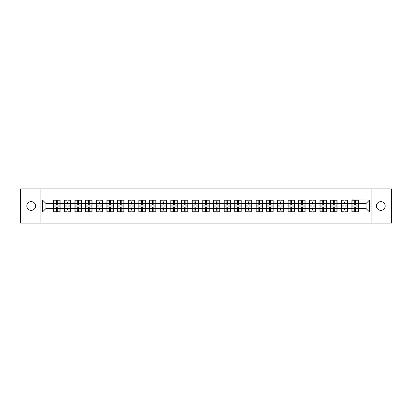 <?xml version="1.0" encoding="UTF-8"?>
<svg xmlns="http://www.w3.org/2000/svg" width="412" height="412" viewBox="0 0 412 412"><rect width="100%" height="100%" fill="white"/><g stroke="black" fill="none" stroke-linecap="round" stroke-linejoin="round"><path stroke-width="0.62" d="M380.817 210.372A4.372 4.372 0 0 1 376.444 206A4.372 4.372 0 0 1 380.817 201.628A4.372 4.372 0 0 1 385.184 206A4.372 4.372 0 0 1 380.817 210.372M31.183 210.372A4.372 4.372 0 0 1 26.816 206A4.372 4.372 0 0 1 31.183 201.628A4.372 4.372 0 0 1 35.556 206A4.372 4.372 0 0 1 31.183 210.372M371.052 223.072L391.4 223.072L391.4 188.928L371.052 188.928L371.052 223.072L40.948 223.072L40.948 188.928L20.6 188.928L20.6 223.072L40.948 223.072M371.052 188.928L40.948 188.928M366.067 208.529L366.067 203.471L358.383 203.471L358.383 208.529L366.067 208.529L369.482 211.943L369.482 200.057L351.894 199.856L351.894 203.471L347.728 203.471L347.728 208.529L351.894 208.529L351.894 203.471M369.482 211.943L42.518 211.943L42.518 200.057L53.617 200.057L53.617 203.471L45.933 203.471L45.933 208.529L53.617 208.529L53.617 203.471M351.894 200.057L53.617 200.057M351.894 208.529L351.894 211.943M347.728 208.529L347.728 211.943M347.728 200.057L347.728 203.471M337.078 208.529L341.244 208.529L341.244 203.471L337.078 203.471L337.078 211.943M341.244 208.529L341.244 211.943M341.244 200.057L341.244 203.471M337.078 200.057L337.078 203.471M326.422 208.529L330.589 208.529L330.589 203.471L326.422 203.471L326.422 211.943M330.589 208.529L330.589 211.943M330.589 200.057L330.589 203.471M326.422 200.057L326.422 203.471M315.772 208.529L319.939 208.529L319.939 203.471L315.772 203.471L315.772 211.943M319.939 208.529L319.939 211.943M319.939 200.057L319.939 203.471M315.772 200.057L315.772 203.471M305.117 208.529L309.283 208.529L309.283 203.471L305.117 203.471L305.117 211.943M309.283 208.529L309.283 211.943M309.283 200.057L309.283 203.471M305.117 200.057L305.117 203.471M294.467 208.529L298.633 208.529L298.633 203.471L294.467 203.471L294.467 211.943M298.633 208.529L298.633 211.943M298.633 200.057L298.633 203.471M294.467 200.057L294.467 203.471M283.811 208.529L287.978 208.529L287.978 203.471L283.811 203.471L283.811 211.943M287.978 208.529L287.978 211.943M287.978 200.057L287.978 203.471M283.811 200.057L283.811 203.471M273.161 208.529L277.327 208.529L277.327 203.471L273.161 203.471L273.161 211.943M277.327 208.529L277.327 211.943M277.327 200.057L277.327 203.471M273.161 200.057L273.161 203.471M262.506 208.529L266.672 208.529L266.672 203.471L262.506 203.471L262.506 211.943M266.672 208.529L266.672 211.943M266.672 200.057L266.672 203.471M262.506 200.057L262.506 203.471M251.856 208.529L256.022 208.529L256.022 203.471L251.856 203.471L251.856 211.943M256.022 208.529L256.022 211.943M256.022 200.057L256.022 203.471M251.856 200.057L251.856 203.471M241.2 208.529L245.367 208.529L245.367 203.471L241.2 203.471L241.2 211.943M245.367 208.529L245.367 211.943M245.367 200.057L245.367 203.471M241.2 200.057L241.2 203.471M230.55 208.529L234.716 208.529L234.716 203.471L230.55 203.471L230.55 211.943M234.716 208.529L234.716 211.943M234.716 200.057L234.716 203.471M230.55 200.057L230.55 203.471M219.895 208.529L224.061 208.529L224.061 203.471L219.895 203.471L219.895 211.943M224.061 208.529L224.061 211.943M224.061 200.057L224.061 203.471M219.895 200.057L219.895 203.471M209.245 208.529L213.411 208.529L213.411 203.471L209.245 203.471L209.245 211.943M213.411 208.529L213.411 211.943M213.411 200.057L213.411 203.471M209.245 200.057L209.245 203.471M198.589 208.529L202.756 208.529L202.756 203.471L198.589 203.471L198.589 211.943M202.756 208.529L202.756 211.943M202.756 200.057L202.756 203.471M198.589 200.057L198.589 203.471M187.939 208.529L192.105 208.529L192.105 203.471L187.939 203.471L187.939 211.943M192.105 208.529L192.105 211.943M192.105 200.057L192.105 203.471M187.939 200.057L187.939 203.471M177.284 208.529L181.45 208.529L181.45 203.471L177.284 203.471L177.284 211.943M181.45 208.529L181.45 211.943M181.45 200.057L181.45 203.471M177.284 200.057L177.284 203.471M166.633 208.529L170.8 208.529L170.8 203.471L166.633 203.471L166.633 211.943M170.8 208.529L170.8 211.943M170.8 200.057L170.8 203.471M166.633 200.057L166.633 203.471M155.978 208.529L160.144 208.529L160.144 203.471L155.978 203.471L155.978 211.943M160.144 208.529L160.144 211.943M160.144 200.057L160.144 203.471M155.978 200.057L155.978 203.471M145.328 208.529L149.494 208.529L149.494 203.471L145.328 203.471L145.328 211.943M149.494 208.529L149.494 211.943M149.494 200.057L149.494 203.471M145.328 200.057L145.328 203.471M134.673 208.529L138.839 208.529L138.839 203.471L134.673 203.471L134.673 211.943M138.839 208.529L138.839 211.943M138.839 200.057L138.839 203.471M134.673 200.057L134.673 203.471M124.022 208.529L128.189 208.529L128.189 203.471L124.022 203.471L124.022 211.943M128.189 208.529L128.189 211.943M128.189 200.057L128.189 203.471M124.022 200.057L124.022 203.471M113.367 208.529L117.533 208.529L117.533 203.471L113.367 203.471L113.367 211.943M117.533 208.529L117.533 211.943M117.533 200.057L117.533 203.471M113.367 200.057L113.367 203.471M102.717 208.529L106.883 208.529L106.883 203.471L102.717 203.471L102.717 211.943M106.883 208.529L106.883 211.943M106.883 200.057L106.883 203.471M102.717 200.057L102.717 203.471M92.061 208.529L96.228 208.529L96.228 203.471L92.061 203.471L92.061 211.943M96.228 208.529L96.228 211.943M96.228 200.057L96.228 203.471M92.061 200.057L92.061 203.471M81.411 208.529L85.578 208.529L85.578 203.471L81.411 203.471L81.411 211.943M85.578 208.529L85.578 211.943M85.578 200.057L85.578 203.471M81.411 200.057L81.411 203.471M70.756 208.529L74.922 208.529L74.922 203.471L70.756 203.471L70.756 211.943M74.922 208.529L74.922 211.943M74.922 200.057L74.922 203.471M70.756 200.057L70.756 203.471M60.106 208.529L64.272 208.529L64.272 203.471L60.106 203.471L60.106 211.943M64.272 208.529L64.272 211.943M64.272 200.057L64.272 203.471M60.106 200.057L60.106 203.471M53.617 208.529L53.617 211.943M45.933 208.529L42.518 211.943M42.518 200.057L45.933 203.471M358.383 208.529L358.383 211.943M358.383 200.057L358.383 203.471M369.482 200.057L366.067 203.471M53.787 203.58L56.418 203.58L56.418 200.026L53.787 200.026L53.787 206.922L56.418 206.922L56.418 208.421L57.304 208.415L57.304 206.922L59.936 206.922L59.936 200.026L57.304 200.026L57.304 200.773L59.936 200.773M56.418 202.591L57.304 202.591M57.304 200.881L56.418 200.881M53.787 205.078L56.418 205.078L56.418 203.58L57.304 203.585L57.304 205.078L59.936 205.078M53.787 200.773L56.418 200.773M56.418 211.119L57.304 211.119M56.418 209.409L57.304 209.409M53.787 211.974L56.418 211.974L56.418 211.227L53.787 211.227L53.787 211.974M53.787 206.922L53.787 208.421L56.418 208.421L56.418 211.227M53.787 208.421L53.787 211.227M59.936 206.922L59.936 211.974L57.304 211.974L57.304 211.227L59.936 211.227M59.936 208.421L57.304 208.421L57.304 211.227M59.936 203.58L57.304 203.58L57.304 200.773M64.442 203.58L67.068 203.58L67.068 200.026L64.442 200.026L64.442 206.922L67.068 206.922L67.068 208.421L67.959 208.415L67.959 206.922L70.586 206.922L70.586 200.026L67.959 200.026L67.959 200.773L70.586 200.773M67.068 202.591L67.959 202.591M67.959 200.881L67.068 200.881M64.442 205.078L67.068 205.078L67.068 203.58L67.959 203.585L67.959 205.078L70.586 205.078M64.442 200.773L67.068 200.773M67.068 211.119L67.959 211.119M67.068 209.409L67.959 209.409M64.442 211.974L67.068 211.974L67.068 211.227L64.442 211.227L64.442 211.974M64.442 206.922L64.442 208.421L67.068 208.421L67.068 211.227M64.442 208.421L64.442 211.227M70.586 206.922L70.586 211.974L67.959 211.974L67.959 211.227L70.586 211.227M70.586 208.421L67.959 208.421L67.959 211.227M70.586 203.58L67.959 203.58L67.959 200.773M75.092 203.58L77.724 203.58L77.724 200.026L75.092 200.026L75.092 206.922L77.724 206.922L77.724 208.421L78.61 208.415L78.61 206.922L81.241 206.922L81.241 200.026L78.61 200.026L78.61 200.773L81.241 200.773M77.724 202.591L78.61 202.591M78.61 200.881L77.724 200.881M75.092 205.078L77.724 205.078L77.724 203.58L78.61 203.585L78.61 205.078L81.241 205.078M75.092 200.773L77.724 200.773M77.724 211.119L78.61 211.119M77.724 209.409L78.61 209.409M75.092 211.974L77.724 211.974L77.724 211.227L75.092 211.227L75.092 211.974M75.092 206.922L75.092 208.421L77.724 208.421L77.724 211.227M75.092 208.421L75.092 211.227M81.241 206.922L81.241 211.974L78.61 211.974L78.61 211.227L81.241 211.227M81.241 208.421L78.61 208.421L78.61 211.227M81.241 203.58L78.61 203.58L78.61 200.773M85.748 203.58L88.374 203.58L88.374 200.026L85.748 200.026L85.748 206.922L88.374 206.922L88.374 208.421L89.265 208.415L89.265 206.922L91.891 206.922L91.891 200.026L89.265 200.026L89.265 200.773L91.891 200.773M88.374 202.591L89.265 202.591M89.265 200.881L88.374 200.881M85.748 205.078L88.374 205.078L88.374 203.58L89.265 203.585L89.265 205.078L91.891 205.078M85.748 200.773L88.374 200.773M88.374 211.119L89.265 211.119M88.374 209.409L89.265 209.409M85.748 211.974L88.374 211.974L88.374 211.227L85.748 211.227L85.748 211.974M85.748 206.922L85.748 208.421L88.374 208.421L88.374 211.227M85.748 208.421L85.748 211.227M91.891 206.922L91.891 211.974L89.265 211.974L89.265 211.227L91.891 211.227M91.891 208.421L89.265 208.421L89.265 211.227M91.891 203.58L89.265 203.58L89.265 200.773M96.398 203.58L99.029 203.58L99.029 200.026L96.398 200.026L96.398 206.922L99.029 206.922L99.029 208.421L99.915 208.415L99.915 206.922L102.547 206.922L102.547 200.026L99.915 200.026L99.915 200.773L102.547 200.773M99.029 202.591L99.915 202.591M99.915 200.881L99.029 200.881M96.398 205.078L99.029 205.078L99.029 203.58L99.915 203.585L99.915 205.078L102.547 205.078M96.398 200.773L99.029 200.773M99.029 211.119L99.915 211.119M99.029 209.409L99.915 209.409M96.398 211.974L99.029 211.974L99.029 211.227L96.398 211.227L96.398 211.974M96.398 206.922L96.398 208.421L99.029 208.421L99.029 211.227M96.398 208.421L96.398 211.227M102.547 206.922L102.547 211.974L99.915 211.974L99.915 211.227L102.547 211.227M102.547 208.421L99.915 208.421L99.915 211.227M102.547 203.58L99.915 203.58L99.915 200.773M107.053 203.58L109.68 203.58L109.68 200.026L107.053 200.026L107.053 206.922L109.68 206.922L109.68 208.421L110.57 208.415L110.57 206.922L113.197 206.922L113.197 200.026L110.57 200.026L110.57 200.773L113.197 200.773M109.68 202.591L110.57 202.591M110.57 200.881L109.68 200.881M107.053 205.078L109.68 205.078L109.68 203.58L110.57 203.585L110.57 205.078L113.197 205.078M107.053 200.773L109.68 200.773M109.68 211.119L110.57 211.119M109.68 209.409L110.57 209.409M107.053 211.974L109.68 211.974L109.68 211.227L107.053 211.227L107.053 211.974M107.053 206.922L107.053 208.421L109.68 208.421L109.68 211.227M107.053 208.421L107.053 211.227M113.197 206.922L113.197 211.974L110.57 211.974L110.57 211.227L113.197 211.227M113.197 208.421L110.57 208.421L110.57 211.227M113.197 203.58L110.57 203.58L110.57 200.773M117.703 203.58L120.335 203.58L120.335 200.026L117.703 200.026L117.703 206.922L120.335 206.922L120.335 208.421L121.221 208.415L121.221 206.922L123.852 206.922L123.852 200.026L121.221 200.026L121.221 200.773L123.852 200.773M120.335 202.591L121.221 202.591M121.221 200.881L120.335 200.881M117.703 205.078L120.335 205.078L120.335 203.58L121.221 203.585L121.221 205.078L123.852 205.078M117.703 200.773L120.335 200.773M120.335 211.119L121.221 211.119M120.335 209.409L121.221 209.409M117.703 211.974L120.335 211.974L120.335 211.227L117.703 211.227L117.703 211.974M117.703 206.922L117.703 208.421L120.335 208.421L120.335 211.227M117.703 208.421L117.703 211.227M123.852 206.922L123.852 211.974L121.221 211.974L121.221 211.227L123.852 211.227M123.852 208.421L121.221 208.421L121.221 211.227M123.852 203.58L121.221 203.58L121.221 200.773M128.359 203.58L130.985 203.58L130.985 200.026L128.359 200.026L128.359 206.922L130.985 206.922L130.985 208.421L131.876 208.415L131.876 206.922L134.503 206.922L134.503 200.026L131.876 200.026L131.876 200.773L134.503 200.773M130.985 202.591L131.876 202.591M131.876 200.881L130.985 200.881M128.359 205.078L130.985 205.078L130.985 203.58L131.876 203.585L131.876 205.078L134.503 205.078M128.359 200.773L130.985 200.773M130.985 211.119L131.876 211.119M130.985 209.409L131.876 209.409M128.359 211.974L130.985 211.974L130.985 211.227L128.359 211.227L128.359 211.974M128.359 206.922L128.359 208.421L130.985 208.421L130.985 211.227M128.359 208.421L128.359 211.227M134.503 206.922L134.503 211.974L131.876 211.974L131.876 211.227L134.503 211.227M134.503 208.421L131.876 208.421L131.876 211.227M134.503 203.58L131.876 203.58L131.876 200.773M139.009 203.58L141.64 203.58L141.64 200.026L139.009 200.026L139.009 206.922L141.64 206.922L141.64 208.421L142.526 208.415L142.526 206.922L145.158 206.922L145.158 200.026L142.526 200.026L142.526 200.773L145.158 200.773M141.64 202.591L142.526 202.591M142.526 200.881L141.64 200.881M139.009 205.078L141.64 205.078L141.64 203.58L142.526 203.585L142.526 205.078L145.158 205.078M139.009 200.773L141.64 200.773M141.64 211.119L142.526 211.119M141.64 209.409L142.526 209.409M139.009 211.974L141.64 211.974L141.64 211.227L139.009 211.227L139.009 211.974M139.009 206.922L139.009 208.421L141.64 208.421L141.64 211.227M139.009 208.421L139.009 211.227M145.158 206.922L145.158 211.974L142.526 211.974L142.526 211.227L145.158 211.227M145.158 208.421L142.526 208.421L142.526 211.227M145.158 203.58L142.526 203.58L142.526 200.773M149.664 203.58L152.291 203.58L152.291 200.026L149.664 200.026L149.664 206.922L152.291 206.922L152.291 208.421L153.182 208.415L153.182 206.922L155.808 206.922L155.808 200.026L153.182 200.026L153.182 200.773L155.808 200.773M152.291 202.591L153.182 202.591M153.182 200.881L152.291 200.881M149.664 205.078L152.291 205.078L152.291 203.58L153.182 203.585L153.182 205.078L155.808 205.078M149.664 200.773L152.291 200.773M152.291 211.119L153.182 211.119M152.291 209.409L153.182 209.409M149.664 211.974L152.291 211.974L152.291 211.227L149.664 211.227L149.664 211.974M149.664 206.922L149.664 208.421L152.291 208.421L152.291 211.227M149.664 208.421L149.664 211.227M155.808 206.922L155.808 211.974L153.182 211.974L153.182 211.227L155.808 211.227M155.808 208.421L153.182 208.421L153.182 211.227M155.808 203.58L153.182 203.58L153.182 200.773M160.314 203.58L162.946 203.58L162.946 200.026L160.314 200.026L160.314 206.922L162.946 206.922L162.946 208.421L163.832 208.415L163.832 206.922L166.463 206.922L166.463 200.026L163.832 200.026L163.832 200.773L166.463 200.773M162.946 202.591L163.832 202.591M163.832 200.881L162.946 200.881M160.314 205.078L162.946 205.078L162.946 203.58L163.832 203.585L163.832 205.078L166.463 205.078M160.314 200.773L162.946 200.773M162.946 211.119L163.832 211.119M162.946 209.409L163.832 209.409M160.314 211.974L162.946 211.974L162.946 211.227L160.314 211.227L160.314 211.974M160.314 206.922L160.314 208.421L162.946 208.421L162.946 211.227M160.314 208.421L160.314 211.227M166.463 206.922L166.463 211.974L163.832 211.974L163.832 211.227L166.463 211.227M166.463 208.421L163.832 208.421L163.832 211.227M166.463 203.58L163.832 203.58L163.832 200.773M170.97 203.58L173.596 203.58L173.596 200.026L170.97 200.026L170.97 206.922L173.596 206.922L173.596 208.421L174.487 208.415L174.487 206.922L177.114 206.922L177.114 200.026L174.487 200.026L174.487 200.773L177.114 200.773M173.596 202.591L174.487 202.591M174.487 200.881L173.596 200.881M170.97 205.078L173.596 205.078L173.596 203.58L174.487 203.585L174.487 205.078L177.114 205.078M170.97 200.773L173.596 200.773M173.596 211.119L174.487 211.119M173.596 209.409L174.487 209.409M170.97 211.974L173.596 211.974L173.596 211.227L170.97 211.227L170.97 211.974M170.97 206.922L170.97 208.421L173.596 208.421L173.596 211.227M170.97 208.421L170.97 211.227M177.114 206.922L177.114 211.974L174.487 211.974L174.487 211.227L177.114 211.227M177.114 208.421L174.487 208.421L174.487 211.227M177.114 203.58L174.487 203.58L174.487 200.773M181.62 203.58L184.252 203.58L184.252 200.026L181.62 200.026L181.62 206.922L184.252 206.922L184.252 208.421L185.137 208.415L185.137 206.922L187.769 206.922L187.769 200.026L185.137 200.026L185.137 200.773L187.769 200.773M184.252 202.591L185.137 202.591M185.137 200.881L184.252 200.881M181.62 205.078L184.252 205.078L184.252 203.58L185.137 203.585L185.137 205.078L187.769 205.078M181.62 200.773L184.252 200.773M184.252 211.119L185.137 211.119M184.252 209.409L185.137 209.409M181.62 211.974L184.252 211.974L184.252 211.227L181.62 211.227L181.62 211.974M181.62 206.922L181.62 208.421L184.252 208.421L184.252 211.227M181.62 208.421L181.62 211.227M187.769 206.922L187.769 211.974L185.137 211.974L185.137 211.227L187.769 211.227M187.769 208.421L185.137 208.421L185.137 211.227M187.769 203.58L185.137 203.58L185.137 200.773M192.275 203.58L194.902 203.58L194.902 200.026L192.275 200.026L192.275 206.922L194.902 206.922L194.902 208.421L195.793 208.415L195.793 206.922L198.419 206.922L198.419 200.026L195.793 200.026L195.793 200.773L198.419 200.773M194.902 202.591L195.793 202.591M195.793 200.881L194.902 200.881M192.275 205.078L194.902 205.078L194.902 203.58L195.793 203.585L195.793 205.078L198.419 205.078M192.275 200.773L194.902 200.773M194.902 211.119L195.793 211.119M194.902 209.409L195.793 209.409M192.275 211.974L194.902 211.974L194.902 211.227L192.275 211.227L192.275 211.974M192.275 206.922L192.275 208.421L194.902 208.421L194.902 211.227M192.275 208.421L192.275 211.227M198.419 206.922L198.419 211.974L195.793 211.974L195.793 211.227L198.419 211.227M198.419 208.421L195.793 208.421L195.793 211.227M198.419 203.58L195.793 203.58L195.793 200.773M202.925 203.58L205.557 203.58L205.557 200.026L202.925 200.026L202.925 206.922L205.557 206.922L205.557 208.421L206.443 208.415L206.443 206.922L209.075 206.922L209.075 200.026L206.443 200.026L206.443 200.773L209.075 200.773M205.557 202.591L206.443 202.591M206.443 200.881L205.557 200.881M202.925 205.078L205.557 205.078L205.557 203.58L206.443 203.585L206.443 205.078L209.075 205.078M202.925 200.773L205.557 200.773M205.557 211.119L206.443 211.119M205.557 209.409L206.443 209.409M202.925 211.974L205.557 211.974L205.557 211.227L202.925 211.227L202.925 211.974M202.925 206.922L202.925 208.421L205.557 208.421L205.557 211.227M202.925 208.421L202.925 211.227M209.075 206.922L209.075 211.974L206.443 211.974L206.443 211.227L209.075 211.227M209.075 208.421L206.443 208.421L206.443 211.227M209.075 203.58L206.443 203.58L206.443 200.773M213.581 203.58L216.207 203.58L216.207 200.026L213.581 200.026L213.581 206.922L216.207 206.922L216.207 208.421L217.098 208.415L217.098 206.922L219.725 206.922L219.725 200.026L217.098 200.026L217.098 200.773L219.725 200.773M216.207 202.591L217.098 202.591M217.098 200.881L216.207 200.881M213.581 205.078L216.207 205.078L216.207 203.58L217.098 203.585L217.098 205.078L219.725 205.078M213.581 200.773L216.207 200.773M216.207 211.119L217.098 211.119M216.207 209.409L217.098 209.409M213.581 211.974L216.207 211.974L216.207 211.227L213.581 211.227L213.581 211.974M213.581 206.922L213.581 208.421L216.207 208.421L216.207 211.227M213.581 208.421L213.581 211.227M219.725 206.922L219.725 211.974L217.098 211.974L217.098 211.227L219.725 211.227M219.725 208.421L217.098 208.421L217.098 211.227M219.725 203.58L217.098 203.58L217.098 200.773M224.231 203.58L226.863 203.58L226.863 200.026L224.231 200.026L224.231 206.922L226.863 206.922L226.863 208.421L227.748 208.415L227.748 206.922L230.38 206.922L230.38 200.026L227.748 200.026L227.748 200.773L230.38 200.773M226.863 202.591L227.748 202.591M227.748 200.881L226.863 200.881M224.231 205.078L226.863 205.078L226.863 203.58L227.748 203.585L227.748 205.078L230.38 205.078M224.231 200.773L226.863 200.773M226.863 211.119L227.748 211.119M226.863 209.409L227.748 209.409M224.231 211.974L226.863 211.974L226.863 211.227L224.231 211.227L224.231 211.974M224.231 206.922L224.231 208.421L226.863 208.421L226.863 211.227M224.231 208.421L224.231 211.227M230.38 206.922L230.38 211.974L227.748 211.974L227.748 211.227L230.38 211.227M230.38 208.421L227.748 208.421L227.748 211.227M230.38 203.58L227.748 203.58L227.748 200.773M234.886 203.58L237.513 203.58L237.513 200.026L234.886 200.026L234.886 206.922L237.513 206.922L237.513 208.421L238.404 208.415L238.404 206.922L241.03 206.922L241.03 200.026L238.404 200.026L238.404 200.773L241.03 200.773M237.513 202.591L238.404 202.591M238.404 200.881L237.513 200.881M234.886 205.078L237.513 205.078L237.513 203.58L238.404 203.585L238.404 205.078L241.03 205.078M234.886 200.773L237.513 200.773M237.513 211.119L238.404 211.119M237.513 209.409L238.404 209.409M234.886 211.974L237.513 211.974L237.513 211.227L234.886 211.227L234.886 211.974M234.886 206.922L234.886 208.421L237.513 208.421L237.513 211.227M234.886 208.421L234.886 211.227M241.03 206.922L241.03 211.974L238.404 211.974L238.404 211.227L241.03 211.227M241.03 208.421L238.404 208.421L238.404 211.227M241.03 203.58L238.404 203.58L238.404 200.773M245.537 203.58L248.168 203.58L248.168 200.026L245.537 200.026L245.537 206.922L248.168 206.922L248.168 208.421L249.054 208.415L249.054 206.922L251.686 206.922L251.686 200.026L249.054 200.026L249.054 200.773L251.686 200.773M248.168 202.591L249.054 202.591M249.054 200.881L248.168 200.881M245.537 205.078L248.168 205.078L248.168 203.58L249.054 203.585L249.054 205.078L251.686 205.078M245.537 200.773L248.168 200.773M248.168 211.119L249.054 211.119M248.168 209.409L249.054 209.409M245.537 211.974L248.168 211.974L248.168 211.227L245.537 211.227L245.537 211.974M245.537 206.922L245.537 208.421L248.168 208.421L248.168 211.227M245.537 208.421L245.537 211.227M251.686 206.922L251.686 211.974L249.054 211.974L249.054 211.227L251.686 211.227M251.686 208.421L249.054 208.421L249.054 211.227M251.686 203.58L249.054 203.58L249.054 200.773M256.192 203.58L258.818 203.58L258.818 200.026L256.192 200.026L256.192 206.922L258.818 206.922L258.818 208.421L259.709 208.415L259.709 206.922L262.336 206.922L262.336 200.026L259.709 200.026L259.709 200.773L262.336 200.773M258.818 202.591L259.709 202.591M259.709 200.881L258.818 200.881M256.192 205.078L258.818 205.078L258.818 203.58L259.709 203.585L259.709 205.078L262.336 205.078M256.192 200.773L258.818 200.773M258.818 211.119L259.709 211.119M258.818 209.409L259.709 209.409M256.192 211.974L258.818 211.974L258.818 211.227L256.192 211.227L256.192 211.974M256.192 206.922L256.192 208.421L258.818 208.421L258.818 211.227M256.192 208.421L256.192 211.227M262.336 206.922L262.336 211.974L259.709 211.974L259.709 211.227L262.336 211.227M262.336 208.421L259.709 208.421L259.709 211.227M262.336 203.58L259.709 203.58L259.709 200.773M266.842 203.58L269.474 203.58L269.474 200.026L266.842 200.026L266.842 206.922L269.474 206.922L269.474 208.421L270.36 208.415L270.36 206.922L272.991 206.922L272.991 200.026L270.36 200.026L270.36 200.773L272.991 200.773M269.474 202.591L270.36 202.591M270.36 200.881L269.474 200.881M266.842 205.078L269.474 205.078L269.474 203.58L270.36 203.585L270.36 205.078L272.991 205.078M266.842 200.773L269.474 200.773M269.474 211.119L270.36 211.119M269.474 209.409L270.36 209.409M266.842 211.974L269.474 211.974L269.474 211.227L266.842 211.227L266.842 211.974M266.842 206.922L266.842 208.421L269.474 208.421L269.474 211.227M266.842 208.421L266.842 211.227M272.991 206.922L272.991 211.974L270.36 211.974L270.36 211.227L272.991 211.227M272.991 208.421L270.36 208.421L270.36 211.227M272.991 203.58L270.36 203.58L270.36 200.773M277.497 203.58L280.124 203.58L280.124 200.026L277.497 200.026L277.497 206.922L280.124 206.922L280.124 208.421L281.015 208.415L281.015 206.922L283.641 206.922L283.641 200.026L281.015 200.026L281.015 200.773L283.641 200.773M280.124 202.591L281.015 202.591M281.015 200.881L280.124 200.881M277.497 205.078L280.124 205.078L280.124 203.58L281.015 203.585L281.015 205.078L283.641 205.078M277.497 200.773L280.124 200.773M280.124 211.119L281.015 211.119M280.124 209.409L281.015 209.409M277.497 211.974L280.124 211.974L280.124 211.227L277.497 211.227L277.497 211.974M277.497 206.922L277.497 208.421L280.124 208.421L280.124 211.227M277.497 208.421L277.497 211.227M283.641 206.922L283.641 211.974L281.015 211.974L281.015 211.227L283.641 211.227M283.641 208.421L281.015 208.421L281.015 211.227M283.641 203.58L281.015 203.58L281.015 200.773M288.148 203.58L290.779 203.58L290.779 200.026L288.148 200.026L288.148 206.922L290.779 206.922L290.779 208.421L291.665 208.415L291.665 206.922L294.297 206.922L294.297 200.026L291.665 200.026L291.665 200.773L294.297 200.773M290.779 202.591L291.665 202.591M291.665 200.881L290.779 200.881M288.148 205.078L290.779 205.078L290.779 203.58L291.665 203.585L291.665 205.078L294.297 205.078M288.148 200.773L290.779 200.773M290.779 211.119L291.665 211.119M290.779 209.409L291.665 209.409M288.148 211.974L290.779 211.974L290.779 211.227L288.148 211.227L288.148 211.974M288.148 206.922L288.148 208.421L290.779 208.421L290.779 211.227M288.148 208.421L288.148 211.227M294.297 206.922L294.297 211.974L291.665 211.974L291.665 211.227L294.297 211.227M294.297 208.421L291.665 208.421L291.665 211.227M294.297 203.58L291.665 203.58L291.665 200.773M298.803 203.58L301.429 203.58L301.429 200.026L298.803 200.026L298.803 206.922L301.429 206.922L301.429 208.421L302.32 208.415L302.32 206.922L304.947 206.922L304.947 200.026L302.32 200.026L302.32 200.773L304.947 200.773M301.429 202.591L302.32 202.591M302.32 200.881L301.429 200.881M298.803 205.078L301.429 205.078L301.429 203.58L302.32 203.585L302.32 205.078L304.947 205.078M298.803 200.773L301.429 200.773M301.429 211.119L302.32 211.119M301.429 209.409L302.32 209.409M298.803 211.974L301.429 211.974L301.429 211.227L298.803 211.227L298.803 211.974M298.803 206.922L298.803 208.421L301.429 208.421L301.429 211.227M298.803 208.421L298.803 211.227M304.947 206.922L304.947 211.974L302.32 211.974L302.32 211.227L304.947 211.227M304.947 208.421L302.32 208.421L302.32 211.227M304.947 203.58L302.32 203.58L302.32 200.773M309.453 203.58L312.085 203.58L312.085 200.026L309.453 200.026L309.453 206.922L312.085 206.922L312.085 208.421L312.971 208.415L312.971 206.922L315.602 206.922L315.602 200.026L312.971 200.026L312.971 200.773L315.602 200.773M312.085 202.591L312.971 202.591M312.971 200.881L312.085 200.881M309.453 205.078L312.085 205.078L312.085 203.58L312.971 203.585L312.971 205.078L315.602 205.078M309.453 200.773L312.085 200.773M312.085 211.119L312.971 211.119M312.085 209.409L312.971 209.409M309.453 211.974L312.085 211.974L312.085 211.227L309.453 211.227L309.453 211.974M309.453 206.922L309.453 208.421L312.085 208.421L312.085 211.227M309.453 208.421L309.453 211.227M315.602 206.922L315.602 211.974L312.971 211.974L312.971 211.227L315.602 211.227M315.602 208.421L312.971 208.421L312.971 211.227M315.602 203.58L312.971 203.58L312.971 200.773M320.109 203.58L322.735 203.58L322.735 200.026L320.109 200.026L320.109 206.922L322.735 206.922L322.735 208.421L323.626 208.415L323.626 206.922L326.252 206.922L326.252 200.026L323.626 200.026L323.626 200.773L326.252 200.773M322.735 202.591L323.626 202.591M323.626 200.881L322.735 200.881M320.109 205.078L322.735 205.078L322.735 203.58L323.626 203.585L323.626 205.078L326.252 205.078M320.109 200.773L322.735 200.773M322.735 211.119L323.626 211.119M322.735 209.409L323.626 209.409M320.109 211.974L322.735 211.974L322.735 211.227L320.109 211.227L320.109 211.974M320.109 206.922L320.109 208.421L322.735 208.421L322.735 211.227M320.109 208.421L320.109 211.227M326.252 206.922L326.252 211.974L323.626 211.974L323.626 211.227L326.252 211.227M326.252 208.421L323.626 208.421L323.626 211.227M326.252 203.58L323.626 203.58L323.626 200.773M330.759 203.58L333.39 203.58L333.39 200.026L330.759 200.026L330.759 206.922L333.39 206.922L333.39 208.421L334.276 208.415L334.276 206.922L336.908 206.922L336.908 200.026L334.276 200.026L334.276 200.773L336.908 200.773M333.39 202.591L334.276 202.591M334.276 200.881L333.39 200.881M330.759 205.078L333.39 205.078L333.39 203.58L334.276 203.585L334.276 205.078L336.908 205.078M330.759 200.773L333.39 200.773M333.39 211.119L334.276 211.119M333.39 209.409L334.276 209.409M330.759 211.974L333.39 211.974L333.39 211.227L330.759 211.227L330.759 211.974M330.759 206.922L330.759 208.421L333.39 208.421L333.39 211.227M330.759 208.421L330.759 211.227M336.908 206.922L336.908 211.974L334.276 211.974L334.276 211.227L336.908 211.227M336.908 208.421L334.276 208.421L334.276 211.227M336.908 203.58L334.276 203.58L334.276 200.773M341.414 203.58L344.041 203.58L344.041 200.026L341.414 200.026L341.414 206.922L344.041 206.922L344.041 208.421L344.932 208.415L344.932 206.922L347.558 206.922L347.558 200.026L344.932 200.026L344.932 200.773L347.558 200.773M344.041 202.591L344.932 202.591M344.932 200.881L344.041 200.881M341.414 205.078L344.041 205.078L344.041 203.58L344.932 203.585L344.932 205.078L347.558 205.078M341.414 200.773L344.041 200.773M344.041 211.119L344.932 211.119M344.041 209.409L344.932 209.409M341.414 211.974L344.041 211.974L344.041 211.227L341.414 211.227L341.414 211.974M341.414 206.922L341.414 208.421L344.041 208.421L344.041 211.227M341.414 208.421L341.414 211.227M347.558 206.922L347.558 211.974L344.932 211.974L344.932 211.227L347.558 211.227M347.558 208.421L344.932 208.421L344.932 211.227M347.558 203.58L344.932 203.58L344.932 200.773M352.064 203.58L354.696 203.58L354.696 200.026L352.064 200.026L352.064 206.922L354.696 206.922L354.696 208.421L355.582 208.415L355.582 206.922L358.213 206.922L358.213 200.026L355.582 200.026L355.582 200.773L358.213 200.773M354.696 202.591L355.582 202.591M355.582 200.881L354.696 200.881M352.064 205.078L354.696 205.078L354.696 203.58L355.582 203.585L355.582 205.078L358.213 205.078M352.064 200.773L354.696 200.773M354.696 211.119L355.582 211.119M354.696 209.409L355.582 209.409M352.064 211.974L354.696 211.974L354.696 211.227L352.064 211.227L352.064 211.974M352.064 206.922L352.064 208.421L354.696 208.421L354.696 211.227M352.064 208.421L352.064 211.227M358.213 206.922L358.213 211.974L355.582 211.974L355.582 211.227L358.213 211.227M358.213 208.421L355.582 208.421L355.582 211.227M358.213 203.58L355.582 203.58L355.582 200.773"/></g></svg>
